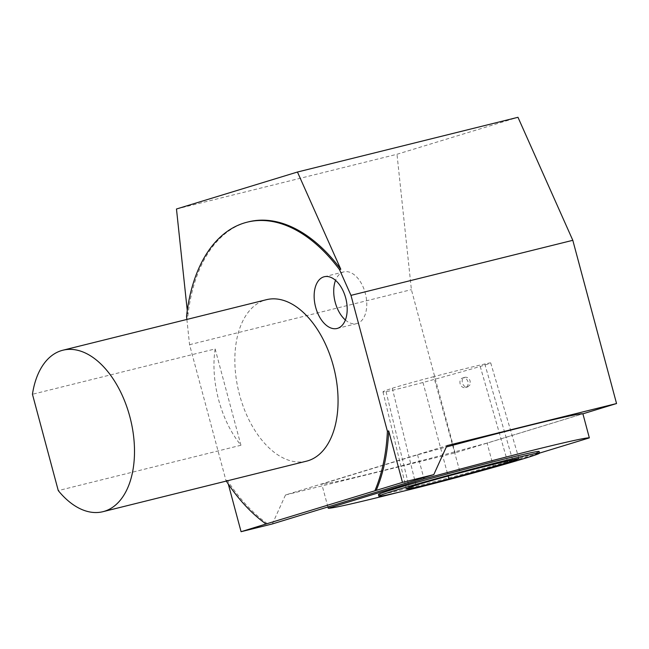 <?xml version="1.0" encoding="UTF-8"?>
<svg xmlns="http://www.w3.org/2000/svg" width="649" height="649" viewBox="0 0 649 649"><rect width="100%" height="100%" fill="white"/><g stroke="black" fill="none" stroke-linecap="round" stroke-linejoin="round"><path stroke-width="0.49" stroke-dasharray="3.25 2.43" d="M306.498 461.171A83.186 49.016 76.1 0 1 261.823 440.071A83.186 49.016 76.1 0 1 234.906 356.09A83.186 49.016 76.1 0 1 266.423 299.7M186.88 319.438L189.565 344.692L225.982 480.593L227.288 480.268L228.31 484.097M226.298 481.071A163.069 96.076 76.1 0 1 225.982 480.593M539.149 451.501A83.202 2.109 -15 0 1 459.338 475.076A83.202 2.109 -15 0 1 378.424 494.57M398.608 492.307A135.365 3.432 165 0 0 493.556 467.15L539.579 453.091M327.899 506.966L321.774 484.089L417.558 454.819A135.365 3.432 -15 0 1 446.309 446.991M417.558 454.819L423.692 477.696M493.556 467.15L487.099 443.056L582.891 413.778M487.099 443.056A135.365 3.432 -15 0 1 321.774 484.089M187.269 310.514L187.853 315.998A163.069 96.076 76.1 0 1 248.486 221.844M176.471 209.002L396.993 154.267L517.975 117.299M272.385 523.93L285.503 494.976L446.918 445.644M285.503 494.976L455.136 452.872L582.899 413.827M267.356 523.67A163.069 96.076 76.1 0 1 227.288 480.268M455.136 452.872L411.393 289.632L396.993 154.267M187.853 315.998L186.547 316.323M189.565 344.692L411.393 289.632M433.759 376.663A37.423 0.949 -15 0 0 392.304 388.264A90.673 2.304 -15 0 0 382.967 391.85A90.673 2.304 -15 0 0 386.058 391.639A37.423 0.949 -15 0 0 422.961 382.48A90.673 2.304 -15 0 0 480.228 366.442A37.423 0.949 -15 0 0 490.717 362.937A37.423 0.949 -15 0 0 484.771 364A90.673 2.304 165 0 0 433.759 376.663L460.206 472.837M470.014 384.816L467.856 386.828C462.907 388.662 459.638 378.586 464.798 377.329C467.296 376.907 469.081 378.172 470.168 381.133L470.014 384.816M467.961 381.807A4.989 4.032 73 0 0 462.591 378.002A4.989 4.032 73 0 0 460.19 383.957A4.989 4.032 73 0 0 465.503 387.55A4.989 4.032 73 0 0 467.961 381.807M345.382 319.998A26.65 15.698 -103.9 0 0 356.666 323.608A26.65 15.698 -103.9 0 0 365.484 293.965A26.65 15.698 -103.9 0 0 343.832 271.882A26.65 15.698 -103.9 0 0 343.353 272.02A26.65 15.698 -103.9 0 0 335.541 280.352M215.135 348.927L240.941 445.255A83.186 49.016 76.1 0 1 215.135 348.927L32.45 394.268M240.941 445.255L58.264 490.595M484.771 364L512.629 459.825M422.961 382.48L448.151 476.033M480.228 366.442L507.38 461.033M386.058 391.639L409.259 487.504M392.304 388.264L415.977 485.225M382.967 391.85L406.379 488.908M490.717 362.937L518.965 458.697M464.798 377.329L462.591 378.002M467.856 386.828L465.503 387.55M337.091 328.467L356.666 323.608M324.257 276.742L343.832 271.882"/><path stroke-width="0.97" d="M62.864 350.225L266.423 299.7A83.186 49.016 76.1 0 1 333.375 366.093A83.186 49.016 76.1 0 1 306.498 461.171L102.94 511.688A83.186 49.016 -103.9 0 0 130.473 419.149A83.186 49.016 -103.9 0 0 62.864 350.225A83.186 49.016 -103.9 0 0 32.45 394.268L58.264 490.595A83.186 49.016 -103.9 0 0 102.94 511.688M228.31 484.097L241.071 531.701L266.049 523.994A163.069 96.076 76.1 0 1 226.298 481.071M266.049 523.994L402.485 482.377L433.8 474.606L446.918 445.644L616.55 403.54L572.807 240.308L517.975 117.299L297.453 172.026L340.798 269.262A163.069 96.076 76.1 0 0 248.486 221.844L247.18 222.169A163.069 96.076 76.1 0 1 339.492 269.586L340.798 269.262M376.201 490.409A163.069 96.076 76.1 0 0 388.702 430.944L387.396 431.269A163.069 96.076 76.1 0 1 374.895 490.733M387.396 431.269L350.979 295.368L339.492 269.586M186.88 319.438L186.547 316.323A163.069 96.076 76.1 0 1 247.18 222.169M345.698 298.013A26.65 15.698 -103.9 0 0 324.257 276.742A26.65 15.698 -103.9 0 0 323.778 276.872A26.65 15.698 -103.9 0 0 315.536 306.79A26.65 15.698 -103.9 0 0 337.091 328.467A26.65 15.698 -103.9 0 0 345.698 298.013M460.206 472.837A93.18 2.369 -15 0 1 512.629 459.825A39.938 1.014 -15 0 1 518.965 458.697A39.938 1.014 -15 0 1 507.786 462.437A93.18 2.369 -15 0 1 448.93 478.913A39.938 1.014 -15 0 1 409.551 488.689A93.18 2.369 -15 0 1 406.379 488.908A93.18 2.369 -15 0 1 415.977 485.225A39.938 1.014 -15 0 1 460.206 472.837M506.139 460.303A83.202 2.109 -15 0 1 539.579 453.107A83.202 2.109 -15 0 1 459.768 476.682A83.202 2.109 -15 0 1 378.854 496.177A83.202 2.109 -15 0 1 422.321 482.58A83.202 2.109 -15 0 1 506.139 460.303M378.854 496.177L378.424 494.57A83.202 2.109 -15 0 1 421.891 480.974A83.202 2.109 -15 0 1 505.709 458.697A83.202 2.109 -15 0 1 539.149 451.501L539.579 453.107M539.579 453.091L589.349 437.88A135.365 3.432 165 0 0 424.016 478.913L328.232 508.191A135.365 3.432 165 0 0 398.608 492.307M446.309 446.991A135.365 3.432 -15 0 1 582.891 413.778L589.349 437.88M423.692 477.696L424.016 478.913M328.232 508.191L327.899 506.966M388.702 430.944L402.485 482.377M187.269 310.514L176.471 209.002L297.453 172.026M582.899 413.827L616.55 403.54M241.071 531.701L272.385 523.93L433.8 474.606M350.979 295.368L572.807 240.308M335.541 280.352A26.65 15.698 -103.9 0 0 345.382 319.998M448.151 476.033L448.93 478.913M507.38 461.033L507.786 462.437M409.259 487.504L409.551 488.689"/></g></svg>
